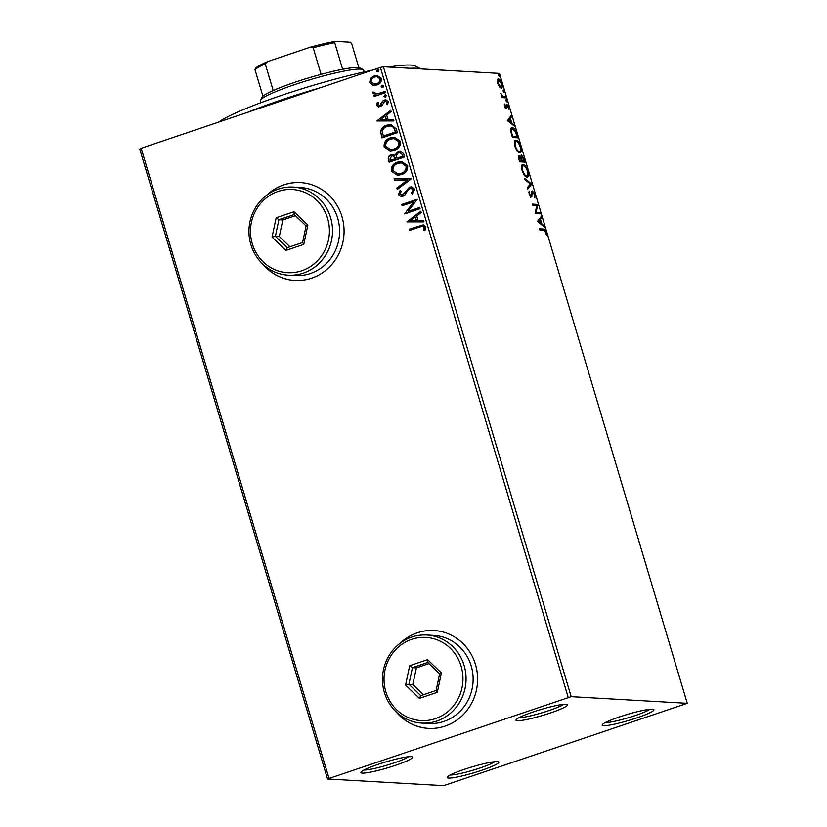 <?xml version="1.0" encoding="UTF-8"?>
<svg xmlns="http://www.w3.org/2000/svg" width="827" height="827" viewBox="0 0 827 827"><rect width="100%" height="100%" fill="white"/><g stroke="black" fill="none" stroke-linecap="round" stroke-linejoin="round"><path stroke-width="1.24" d="M550.4 712.977A26.96 3.081 163.4 0 0 567.332 704.49A26.96 3.081 163.4 0 0 533.146 711.985A26.96 3.081 163.4 0 0 516.017 719.79A26.96 3.081 163.4 0 0 550.4 712.977M563.632 704.335A24.51 2.801 -16.6 0 1 548.921 710.6A24.51 2.801 -16.6 0 1 519.025 717.64M395.358 765.368A26.96 3.081 163.4 0 0 412.291 756.881A26.96 3.081 163.4 0 0 378.094 764.375A26.96 3.081 163.4 0 0 360.965 772.18A26.96 3.081 163.4 0 0 395.358 765.368M408.579 756.736A24.51 2.801 -16.6 0 1 393.879 762.99A24.51 2.801 -16.6 0 1 363.983 770.03M481.634 770.319A26.96 3.081 163.4 0 0 498.567 761.832A26.96 3.081 163.4 0 0 464.381 769.327A26.96 3.081 163.4 0 0 447.242 777.132A26.96 3.081 163.4 0 0 481.634 770.319M494.866 761.688A24.51 2.801 -16.6 0 1 480.156 767.942A24.51 2.801 -16.6 0 1 450.26 774.982M636.687 717.929A26.96 3.081 163.4 0 0 653.619 709.442A26.96 3.081 163.4 0 0 619.423 716.937A26.96 3.081 163.4 0 0 602.294 724.741A26.96 3.081 163.4 0 0 636.687 717.929M649.908 709.287A24.51 2.801 -16.6 0 1 635.208 715.551A24.51 2.801 -16.6 0 1 605.312 722.591M396.185 711.892A49.01 46.426 -86.7 0 0 428.365 728.38A49.01 46.426 -86.7 0 0 445.081 726.106A49.01 46.426 -86.7 0 0 477.262 673.188A49.01 46.426 -86.7 0 0 433.989 630.515A49.01 46.426 -86.7 0 0 417.263 632.789A49.01 46.426 -86.7 0 0 400.134 643.21M434.061 630.525A49.01 46.426 -86.7 0 0 417.418 632.8A49.01 46.426 -86.7 0 0 400.899 642.651M396.888 712.543A49.01 46.426 -86.7 0 0 428.448 728.38M262.655 263.968A49.01 46.426 -86.7 0 0 294.836 280.446A49.01 46.426 -86.7 0 0 311.552 278.182A49.01 46.426 -86.7 0 0 343.732 225.254A49.01 46.426 -86.7 0 0 300.449 182.591A49.01 46.426 -86.7 0 0 283.733 184.855A49.01 46.426 -86.7 0 0 266.594 195.286M300.532 182.591A49.01 46.426 -86.7 0 0 283.888 184.866A49.01 46.426 -86.7 0 0 267.369 194.717M263.358 264.619A49.01 46.426 -86.7 0 0 294.908 280.456M327.523 778.982L443.613 785.65L687.258 703.312L571.168 696.654L327.523 778.982L139.742 149.077L141.169 148.291L328.95 778.197M372.584 85.109L369.7 82.349L370.558 78.338L374.228 75.753L376.998 75.35L381.433 78.389C381.681 81.718 380.193 83.909 376.967 84.964L372.584 85.109L369.7 82.349M385.475 92.696L374.145 96.521L373.773 95.27L375.437 94.702L372.925 93.151L373.029 92.066L374.404 92.252L376.213 93.896L377.35 93.844L385.103 91.435L385.475 92.696M376.543 105.298L377.432 102.331L378.621 102.734L377.908 104.75L379.8 105.442L382.643 101.018L385.837 99.788L388.339 101.556L387.574 104.667L386.312 104.295L386.984 102.176L384.71 101.256L381.857 105.691L378.756 106.9L376.543 105.298L377.743 102.341M379.262 105.546L380.74 104.802M385.682 101.152L384.71 101.256M396.267 128.888L397.394 132.682L381.898 137.923L380.554 131.379C381.516 128.133 383.604 126.076 386.85 125.187L390.882 124.557L396.267 128.888M404.641 156.975L389.135 162.216L388.442 159.9C387.822 157.378 388.731 155.693 391.161 154.845L394.924 155.259L398.118 151.341L400.175 151.031L403.669 153.708L404.641 156.975M411.195 178.952L397.249 189.435L396.836 188.06L407.422 180.121L394.469 180.121L394.065 178.756L411.195 178.952M419.682 207.432L420.054 208.683L404.548 213.924L413.676 201.85L402.118 205.758L401.746 204.507L417.242 199.266L408.145 211.33L419.682 207.432M419.796 226.98L409.479 230.464L409.107 229.213L423.331 224.841L425.895 226.825L425.026 230.516L423.651 230.278L424.313 227.373L422.731 226.288L419.796 226.98M568.17 697.357L380.389 67.452L141.169 148.291M406.925 221.884L420.809 211.195L421.212 212.57L416.746 215.919L418.111 220.509L423.579 220.509L423.982 221.874L406.925 221.884M414.678 189.176L412.384 193.994L411.288 193.239L413.118 189.807L411.019 188.246L408.404 189.342L405.013 194.852L402.842 196.299L401.064 196.557L398.356 194.603L400.041 190.561L401.281 191.223L399.948 194.087L402.398 195.069L409.458 187.15L411.381 186.871L414.678 189.176M401.622 195.203L404.176 193.632M401.446 174.642L397.384 175.241L391.378 171.22C391.047 166.578 393.135 163.539 397.632 162.102L401.612 161.513L407.649 165.617C407.949 170.197 405.881 173.215 401.446 174.642M394.21 150.359L390.148 150.948L384.142 146.927C383.811 142.285 385.889 139.246 390.385 137.82L394.376 137.22L400.413 141.324C400.702 145.914 398.635 148.922 394.21 150.359M376.833 120.969L390.716 110.28L391.13 111.655L386.654 115.005L388.028 119.595L393.497 119.595L393.9 120.959L376.833 120.969M385.568 97.048L383.966 96.428L384.948 94.95L386.55 95.56L384.958 97.131M385.878 97.059L384.276 96.449L385.527 94.857M382.694 87.414L381.092 86.804L382.074 85.315L383.676 85.925L382.095 87.507M383.015 87.435L381.412 86.825L382.653 85.233M378.022 71.711L376.409 71.101L377.391 69.613L378.993 70.223L377.412 71.804M378.332 71.732L376.73 71.122L377.97 69.53M499.343 86.814L497.668 83.393L497.316 80.043L498.381 78.906C499.508 78.937 500.655 80.508 501.824 83.63C502.506 86.721 502.278 88.21 501.131 88.117L499.343 86.814M505.99 97.865L501.979 97.627L501.607 96.377L502.196 96.408L500.738 93.244L502.837 96.252L505.617 96.604L505.99 97.865M504.511 106.332L504.356 103.944L505.876 107.531L506.775 104.078L508.729 106.797L508.956 109.35L507.178 105.339L506.269 108.782L504.511 106.332M505.132 107.779L506.155 107.252M507.178 105.339L506.186 105.846M516.782 134.057L517.919 137.851L512.43 137.54L510.724 131.193C510.559 128.578 511.065 127.399 512.244 127.647C513.774 127.554 515.283 129.694 516.782 134.057L516.275 134.232M511.675 127.72L513.371 129.136M525.155 162.144L519.666 161.823L518.974 159.518C518.281 157.027 518.353 155.796 519.211 155.827L520.845 157.43L521.475 154.928L524.184 158.877L525.155 162.144M531.709 184.121L527.781 189.042L527.368 187.677L530.355 183.945L525 179.728L524.597 178.363L531.709 184.121L527.605 188.453M540.196 212.601L540.569 213.852L535.079 213.542L536.744 205.613L532.65 205.375L532.278 204.114L537.767 204.434L536.113 212.363L540.196 212.601L539.307 212.901L539.576 213.8M543.67 230.288L540.01 230.082L539.638 228.821L543.349 229.038C544.197 228.593 545.127 229.627 546.161 232.129L546.451 235.178L545.603 232.118L543.67 230.288M687.258 703.312L499.477 73.407L383.387 66.749L571.168 696.654M537.457 221.491L541.323 216.364L541.726 217.739L540.465 219.31L541.84 223.9L544.094 225.678L544.507 227.043L537.457 221.491M534.935 194.49L534.831 198.087L534.407 194.552L532.795 192.215L531.296 197.064L529.146 194.076L529.125 190.975L529.704 194.118L530.893 195.803L532.423 190.954L534.935 194.49L534.428 194.655M531.844 191.337L532.805 192.215L531.492 192.887M531.234 194.924L531.048 196.764L531.937 196.464L531.296 197.064M530.066 196.082L531.379 195.089M526.933 177.061C525.393 177.061 523.801 174.942 522.168 170.693C521.217 166.382 521.548 164.325 523.16 164.49C524.7 164.501 526.282 166.651 527.915 170.92C528.835 175.159 528.505 177.205 526.933 177.061L527.399 176.999M522.664 164.552L524.235 165.969M520.348 150.762L519.676 152.768C518.147 152.778 516.565 150.648 514.932 146.4C513.981 142.099 514.311 140.032 515.914 140.208C517.464 140.218 519.046 142.358 520.669 146.637C521.599 150.876 521.268 152.923 519.687 152.768L520.162 152.716M515.417 140.27L516.999 141.686M507.364 120.577L511.241 115.449L511.644 116.814L510.383 118.395L511.748 122.985L514.012 124.763L514.425 126.128L507.364 120.577M506.796 101.814L506.165 99.726L506.941 100.801L506.796 101.814L506.941 100.801L506.145 101.07M506.021 100.749L506.031 99.767M503.922 92.19L503.302 90.091L504.067 91.166L503.922 92.19L504.067 91.166L503.271 91.435M503.157 91.115L503.157 90.143M499.239 76.487L498.619 74.389L499.384 75.464L499.239 76.487L499.384 75.464L498.588 75.733M498.474 75.412L498.485 74.44M380.389 67.452L383.387 66.749M539.742 229.182L542.46 229.337L544.362 230.402M540.61 217.253L540.848 218.028L541.726 217.739M540.848 218.028L539.586 219.61L540.465 219.31M540.734 223.455L540.951 224.2L541.84 223.9M540.951 224.2L543.215 225.978L544.094 225.678M540.062 219.817L537.86 221.77L540.227 223.631L541.116 223.331L540.062 219.817L538.749 221.471L541.116 223.331M537.86 221.77L538.749 221.471M532.381 204.476L537.767 204.434M536.878 204.734L537.85 204.714M536.961 205.013L535.224 212.663L536.113 212.363M535.224 212.663L539.307 212.901M531.048 196.764L530.407 197.364M528.877 192.267L529.756 191.978M530.004 196.102L530.489 195.389L530.004 196.102M524.98 179.666L530.758 184.214L531.647 183.914M527.595 175.045L526.923 177.061M524.938 175.872L526.551 175.8C527.822 175.934 528.091 174.311 527.357 170.931C526.055 167.468 524.773 165.741 523.532 165.751L521.589 166.837M523.532 165.751C522.261 165.617 521.982 167.25 522.716 170.662C524.039 174.094 525.321 175.81 526.551 175.8L525.662 176.099M518.333 156.127L519.956 157.73M520.896 155.3L521.899 156.2M523.832 160.976L524.163 162.082M521.227 160.831L524.215 160.851L521.847 156.189L520.803 156.51M519.397 160.924L521.61 160.696L519.604 157.089L518.55 157.409M518.963 159.466L519.852 160.603L521.61 160.696M519.604 157.089L519.47 159.301M520.803 158.329L521.455 158.102L522.178 160.738L524.215 160.851M521.289 161.038L522.178 160.738M521.847 156.189L521.455 158.102M517.692 151.579L519.315 151.517C520.576 151.651 520.845 150.018 520.121 146.648C518.808 143.185 517.537 141.458 516.286 141.458L514.342 142.544M516.286 141.458C515.014 141.334 514.745 142.968 515.479 146.379C516.792 149.811 518.074 151.517 519.315 151.517L518.426 151.817M516.596 136.693L516.927 137.799M512.109 136.486L516.978 136.569L515.438 131.844L512.616 128.909L510.641 129.942M512.161 136.641L516.978 136.569M510.89 132.072L511.448 131.886L512.616 136.31M512.616 128.909C511.644 128.692 511.251 129.684 511.448 131.886M510.528 116.338L510.755 117.114L511.644 116.814M510.755 117.114L509.504 118.695L510.383 118.395M510.641 122.541L510.869 123.285L511.748 122.985M510.869 123.285L513.122 125.063L514.012 124.763M509.98 118.902L507.778 120.856L510.145 122.716L511.034 122.417L509.98 118.902L508.667 120.556L511.034 122.417M507.778 120.856L508.667 120.556M504.284 104.915L504.915 104.698M506.269 104.502L507.054 105.36L506.186 105.649M506.289 105.639L507.003 105.401M506.176 107.159L506.868 106.931M505.979 107.231L505.886 108.719M501.669 96.583L502.196 96.408M501.886 96.511L502.837 96.252M501.948 96.552L505.617 96.604M504.739 96.904L504.997 97.803M497.658 79.227L499.043 80.219M501.369 86.535L500.955 88.096M499.57 87.093L500.759 86.866C501.627 86.969 501.813 85.884 501.327 83.599L498.764 80.157L497.244 80.798M498.764 80.157L498.164 83.424L500.759 86.866L499.87 87.155M409.758 230.371L409.107 229.213M409.417 229.224L423.486 224.851M425.047 230.485L423.651 230.278M423.962 230.299L424.334 228.273M424.644 228.293L424.313 227.373M424.623 227.394L422.886 226.298M407.173 221.688L420.871 211.402M423.589 220.53L418.111 220.509M410.626 220.52L416.674 220.53L415.309 216.994L410.626 220.52L416.363 220.509L415.309 216.994M404.785 213.676L413.676 201.85M402.398 205.665L401.746 204.507M402.056 204.527L417.284 199.379M419.713 207.546L408.145 211.33M412.508 193.88L411.288 193.239M411.608 193.26L413.118 189.807M413.428 189.828L411.174 188.256M401.219 196.557L398.356 194.603M398.666 194.624L400.351 190.582M401.788 195.224L402.718 195.079M404.496 193.642L405.261 191.554M405.571 191.575L409.458 187.15M409.768 187.171L411.536 186.881M397.498 189.238L396.836 188.06M397.156 188.08L407.422 180.121M394.779 180.121L394.065 178.756M394.376 178.766L411.133 178.766M397.539 175.241L391.378 171.22M391.698 171.241C391.357 166.589 393.445 163.55 397.942 162.123L397.632 162.102M397.942 162.123L401.777 161.523M397.921 173.887L401.384 173.412C404.93 172.274 406.595 169.876 406.388 166.206L401.467 162.888M398.004 163.364C394.438 164.501 392.753 166.92 392.959 170.62L397.766 173.877L401.064 173.391C404.61 172.254 406.284 169.855 406.078 166.196L401.312 162.878L398.004 163.364M389.414 162.113L388.762 159.921C388.132 157.399 389.041 155.703 391.481 154.856L391.161 154.845M391.481 154.856L393.156 154.587M398.118 151.341L394.924 155.259M398.428 151.362L400.34 151.052M402.563 154.835L399.751 152.416L398.49 152.602L396.309 155.507L396.908 158.205L402.987 156.272L402.563 154.835L399.906 152.437M395.44 158.112L392.856 155.9L391.564 156.086L389.962 159.115L390.344 160.417L395.637 158.753L393.021 155.91M395.637 158.753L395.13 158.102M390.344 160.417L395.316 158.743M402.987 156.272L402.242 154.814M396.908 158.205L402.677 156.251M390.303 150.959L384.142 146.927M384.452 146.948C384.121 142.306 386.209 139.267 390.706 137.84L390.385 137.82M390.706 137.84L394.531 137.23M390.685 149.594L394.138 149.118C397.684 147.992 399.358 145.593 399.152 141.924L394.231 138.605M390.757 139.081C387.191 140.218 385.516 142.637 385.713 146.338L390.52 149.594L393.828 149.098C397.373 147.971 399.038 145.573 398.831 141.903L394.076 138.595L390.757 139.081M382.177 137.83L380.554 131.379M380.875 131.39C381.826 128.154 383.924 126.097 387.16 125.208L386.85 125.187M387.16 125.208L391.037 124.567M393.952 127.41L390.427 125.942L387.212 126.448C384.555 127.162 382.891 128.867 382.219 131.545L383.418 136.145L395.751 131.989L393.952 127.41L390.582 125.952M383.108 136.135L395.43 131.969L393.631 127.389M377.091 120.773L390.778 110.487M393.497 119.615L388.028 119.595M380.544 119.605L386.591 119.615L385.227 116.08L380.544 119.605L386.271 119.595L385.227 116.08M379.417 105.567L380.11 105.463M381.051 104.812L382.643 101.018M382.963 101.039L384.276 100.015M384.586 100.036L385.992 99.798M387.615 104.605L386.312 104.295M386.623 104.316L386.984 102.176M387.305 102.186L385.02 101.266M378.921 106.91L376.854 105.318M374.424 96.428L373.773 95.27M374.083 95.291L375.437 94.702M375.758 94.723L372.925 93.151M373.235 93.172L373.339 92.086M376.368 93.896L377.35 93.844M377.66 93.864L385.134 91.549M370.02 82.369L370.558 78.338M370.878 78.358L374.228 75.753M374.538 75.774L377.164 75.36M374.29 85.398L372.905 85.129M374.528 84.044L376.916 83.723C379.335 82.979 380.482 81.356 380.358 78.875L377.019 76.704M374.61 77.014C372.191 77.769 371.013 79.392 371.096 81.883L374.373 84.044L376.605 83.713C379.024 82.958 380.172 81.346 380.038 78.865L376.864 76.694L374.61 77.014M218.586 122.127A105.37 12.054 -16.6 0 1 281.707 95.312A105.37 12.054 -16.6 0 1 372.584 70.088M320.483 87.693A110.27 12.612 163.4 0 0 281.531 99.891A110.27 12.612 163.4 0 0 247.48 112.369M420.561 68.879A110.27 12.612 163.4 0 0 410.337 68.29M388.752 67.059A105.37 12.054 -16.6 0 1 415.35 66.015L420.757 68.889M260.433 100.201L262.076 97.204A51.46 5.882 -16.6 0 1 262.914 96.232A51.46 5.882 -16.6 0 1 273.189 90.536A51.46 5.882 -16.6 0 1 294.794 82.307A51.46 5.882 -16.6 0 1 321.103 74.347A51.46 5.882 -16.6 0 1 342.647 69.292A51.46 5.882 -16.6 0 1 360.055 68L363.074 69.602A53.91 6.161 163.4 0 0 294.701 84.592A53.91 6.161 163.4 0 0 260.433 100.201A53.91 6.161 163.4 0 0 260.298 100.987L260.815 102.724M364.138 71.928L363.622 70.181A53.91 6.161 163.4 0 0 363.074 69.602M321.103 74.347L313.175 47.749L310.063 47.263A49.992 5.717 -16.6 0 1 335.255 41.35L350.317 42.218L351.692 43.666L358.835 67.638M262.914 96.232L254.985 69.644L255.522 68.3A49.992 5.717 -16.6 0 1 267.534 61.632L310.063 47.263M267.534 61.632L265.26 63.937A51.46 5.882 163.4 0 0 254.985 69.644M273.189 90.536L265.26 63.937M335.255 41.35L334.718 42.694A51.46 5.882 163.4 0 0 313.175 47.749M342.647 69.292L334.718 42.694M435.312 718.673A41.66 39.458 -86.7 0 0 461.146 666.283A41.66 39.458 -86.7 0 0 411.67 639.343A41.66 39.458 -86.7 0 0 385.837 691.734A41.66 39.458 -86.7 0 0 435.312 718.673M411.753 637.059A44.11 41.784 93.3 0 1 426.804 635.012A44.11 41.784 93.3 0 1 465.756 673.426A44.11 41.784 93.3 0 1 436.79 721.051A44.11 41.784 93.3 0 1 421.749 723.087A44.11 41.784 93.3 0 1 382.798 684.684A44.11 41.784 93.3 0 1 411.753 637.059M421.749 723.087L428.81 723.491A44.11 41.784 -86.7 0 0 443.851 721.454A44.11 41.784 -86.7 0 0 472.817 673.829A44.11 41.784 -86.7 0 0 433.865 635.425L426.804 635.012M409.665 665.704L427.569 659.657L441.391 672.961L437.307 692.313L419.403 698.36L405.581 685.056L409.665 665.704L412.425 667.647L408.931 684.239L420.778 695.641L436.118 690.462L439.623 673.871L427.776 662.458L412.425 667.647L416.353 667.875L412.849 684.467L408.931 684.239L405.581 685.056M412.849 684.467L423.507 694.721M428.965 663.605L416.353 667.875M420.778 695.641L419.403 698.36M436.118 690.462L437.307 692.313M439.623 673.871L441.391 672.961M427.569 659.657L427.776 662.458M301.783 270.739A41.66 39.458 -86.7 0 0 327.606 218.349A41.66 39.458 -86.7 0 0 278.13 191.419A41.66 39.458 -86.7 0 0 252.297 243.8A41.66 39.458 -86.7 0 0 301.783 270.739M278.223 189.125A44.11 41.784 93.3 0 1 293.265 187.088A44.11 41.784 93.3 0 1 332.216 225.492A44.11 41.784 93.3 0 1 303.261 273.117A44.11 41.784 93.3 0 1 288.209 275.153A44.11 41.784 93.3 0 1 249.258 236.749A44.11 41.784 93.3 0 1 278.223 189.125M288.209 275.153L295.27 275.567A44.11 41.784 -86.7 0 0 310.321 273.52A44.11 41.784 -86.7 0 0 339.277 225.895A44.11 41.784 -86.7 0 0 300.325 187.491L293.265 187.088M276.135 217.77L294.04 211.722L307.861 225.027L303.778 244.379L285.873 250.436L272.052 237.122L276.135 217.77L278.895 219.713L275.391 236.305L287.238 247.707L302.589 242.528L306.083 225.936L294.236 214.534L278.895 219.713L282.813 219.941L279.319 236.532L275.391 236.305L272.052 237.122M279.319 236.532L289.967 246.787M295.435 215.682L282.813 219.941M287.238 247.707L285.873 250.436M302.589 242.528L303.778 244.379M306.083 225.936L307.861 225.027M294.04 211.722L294.236 214.534M542.46 229.337L543.349 229.038M531.399 194.862L532.123 194.624M503.385 96.831L504.274 96.532M532.66 192.226L531.782 192.526M531.037 195.782L530.148 196.082M505.969 107.51L505.08 107.81"/></g></svg>
